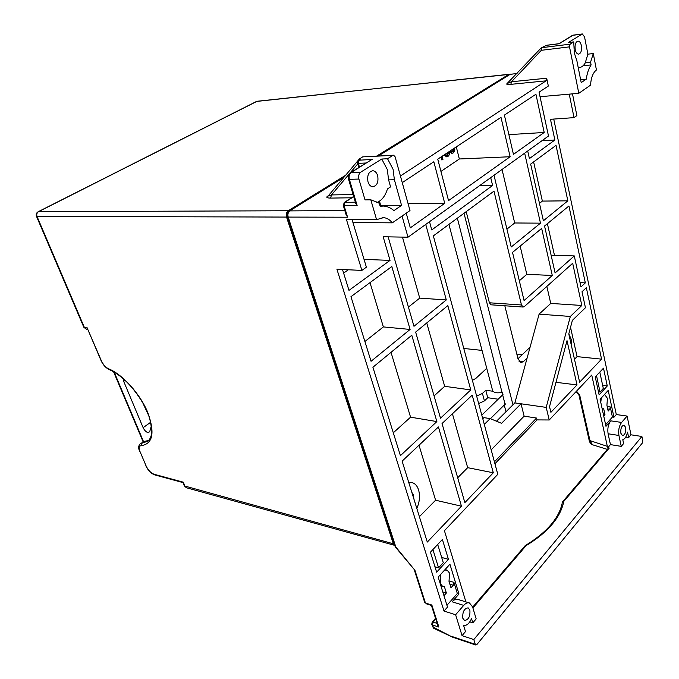 <?xml version="1.0" encoding="UTF-8"?>
<svg xmlns="http://www.w3.org/2000/svg" width="679" height="679" viewBox="0 0 679 679"><rect width="100%" height="100%" fill="white"/><g stroke="black" fill="none" stroke-linecap="round" stroke-linejoin="round"><path stroke-width="1.02" d="M502.401 392.301C497.334 393.379 494.074 392.844 492.631 390.705L492.462 390.069M186.564 487.802L185.036 486.393L183.305 482.192L182.957 482.591L184.264 485.757M345.628 175.275L288.236 210.762C286.428 212.204 285.859 214.309 286.53 217.076L393.336 543.786L394.762 545.364M148.039 441.095L147.309 441.639C149.185 440.357 150.526 438.133 151.324 434.984C151.833 428.907 150.976 422.491 148.769 415.743L142.794 402.885C132.753 386.309 121.541 375.19 109.158 369.529L108.572 368.807C105.618 367.381 103.216 364.699 101.375 360.77L87.583 328.916M376.752 156.034L508.681 74.452L509.904 74.367M522.253 354.659L516.829 354.082M482.039 350.398L463.782 348.471M505.193 404.743L457.357 218.18M530.07 347.241L517.975 358.716M504.828 305.771L518.043 358.962L520.929 362.586L523.373 361.652L527.108 358.071M546.85 286.411L550.745 303.42L539.101 314.139L514.877 402.91L512.968 404.811L464.012 213.265M505.1 404.837L504.242 405.032L490.382 418.697M505.991 411.763L504.242 405.032L505.397 403.895M492.979 391.257L485.757 390.272L487.734 397.724L484.433 400.899L478.67 403.564M487.734 397.724L498.182 399.21M481.801 415.149L502.986 394.533M502.468 392.555L501.756 392.454M485.757 390.272L482.438 393.43L476.65 396.095M486.741 368.307L475.835 378.407L472.406 380.376M151.366 425.818L149.677 431.768L147.98 432.642C146.01 431.954 144.398 430.308 143.133 427.685L123.68 381.318L123.188 378.602M446.952 605.312L457.332 593.505L453.937 582.344L453.283 585.23L450.983 587.81L448.997 581.326L449.6 573.161L447.147 570.156L445.551 570.097L445.305 569.291M440.62 574.442L440.264 583.499L442.674 586.452L444.355 586.512L446.366 593.013L443.964 595.704M457.332 593.505L458.97 593.998L452.121 601.798C454.098 599.633 456.033 598.844 457.918 599.438L469.181 602.876M469.775 621.879L472.822 622.855L476.166 618.875L472.584 606.89L469.478 602.969C467.602 602.375 465.675 603.181 463.706 605.379L455.617 614.75L444.007 611.058L447.503 607.068L438.184 577.116L449.922 564.224L458.97 593.998M440.866 575.249L440.085 575.028M446.366 593.013L442.793 591.927M444.007 611.058L336.911 269.224L361.882 270.42L366.388 267.178L352.045 219.538M342.496 269.495L348.989 290.366L390.035 260.388L383.168 236.75L407.994 237.209L548.496 136.021L539.067 92.183L548.335 86.055L546.68 78.212L546.069 80.843L400.423 175.971M388.159 236.844L413.969 326.293L446.29 299.94L425.741 224.426M429.527 221.702L431.751 229.926L492.606 185.469L490.713 177.635M494.015 175.267L511.219 246.995L540.467 223.153L524.663 153.191M527.71 150.993L529.416 158.589L554.879 139.993L550.465 119.3L574.035 117.637L576.878 115.583L572.482 93.855M553.725 119.071L616.303 414.546L613.943 417.237L608.223 390.391L600.109 399.311L605.974 426.319L610.777 420.853C608.223 424.367 607.332 428.67 608.095 433.771L610.446 444.609L607.756 447.767L607.332 446.349L591.74 375.063L549.235 419.978L546.196 407.392L570.335 316.456L581.818 305.465L572.677 263.265L524.307 306.611L523.127 307.044L521.464 304.973L493.981 191.155L433.355 235.885L497.792 474.324L444.422 530.698L465.887 601.874M493.302 472.779L472.194 395.161L442.037 423.552L464.86 502.63L493.302 472.779L467.678 467.67L452.426 413.766M427.286 542.071L461.457 506.195L438.43 426.947L402.112 461.134L427.286 542.071M447.826 305.601L415.641 332.082L440.493 418.196L470.759 389.916L447.826 305.601M372.907 367.246L400.406 455.651L436.869 421.574L411.788 335.248L372.907 367.246M586.342 287.692L582.013 291.775L585.442 307.731L572.389 320.327L568.79 333.924L579.628 382.184L601.569 359.149L586.342 287.692M577.014 384.917L567.016 340.646L549.532 406.653L550.89 412.331L577.014 384.917L555.974 382.319M568.934 205.975L544.558 226.022L555.099 272.966L574.29 255.915L580.969 286.945L585.323 282.88L568.934 205.975M524.069 300.551L552.29 275.47L541.655 228.416L512.518 252.384L524.069 300.551M448.437 559.318L442.402 539.466L430.435 552.197L436.648 572.176L448.437 559.318L441.681 557.459M556.025 145.382L530.655 164.097L543.387 220.777L567.839 200.831L556.025 145.382M391.825 266.533L350.958 296.681L371.048 361.287L410.099 329.442L391.825 266.533M607.281 385.978L603.487 368.162L595.245 376.93L599.141 394.864L607.281 385.978L602.663 385.417M598.471 391.783L600.049 391.987L603.308 388.439L599.795 372.084M596.501 375.597L600.049 391.987M457.688 477.795L467.678 467.67M419.011 445.22L435.595 500.228L419.384 516.677M435.595 500.228L461.457 506.195M408.733 482.413L411.678 482.548M416.821 508.435C419.614 502.07 420.208 495.908 418.587 489.949C417.322 486.003 415.225 483.584 412.314 482.693L408.809 482.667M411.788 492.267L413.443 495.025L413.884 498.98M491.18 449.837L524.137 416.159L521.022 403.784L514.877 402.91L496.493 421.209M484.297 424.383L490.162 418.612L483.932 417.627L482.777 418.756M466.201 211.661L489.389 302.783L491.087 304.812L523.127 307.044M348.31 269.775L343.616 273.102M390.035 260.388L364.037 259.386M376.404 202.724C381.556 200.772 385.239 196.172 387.446 188.94L390.578 186.878L388.6 179.884L387.302 169.538L381.751 159.03L360.685 172.186C358.826 173.697 358.24 175.98 358.902 179.052L365.022 199.898L370.81 199.821L376.582 219.64L346.443 219.512L361.882 270.42M455.617 614.75L462.059 635.646L465.488 631.572L463.63 625.529C466.694 625.792 469.333 623.483 471.54 618.603L472.822 622.855M473.823 639.567L475.266 644.329L475.801 645.008L476.887 644.532L642.283 443.107L642.758 440.756L641.893 436.478L473.823 639.567L462.059 635.646M433.72 628.279L432.481 624.96L438.872 627.082L431.852 605.04L425.436 603.011L414.954 570.352L395.288 546.884L395.832 547.019L288.185 217.085L347.58 217.212L345.942 214.233M625.749 437.098L628.669 437.556L630.986 434.806L641.893 436.478M630.986 434.806L627.099 416.074L616.303 414.546M596.434 69.988L593.285 53.539L587.887 54.167L584.543 36.912L582.344 33.95L568.281 42.573L573.747 41.886L570.122 44.16L569.511 46.859L578.805 93.303L590.56 85.138C591.044 77.695 593.005 72.645 596.434 69.988M414.394 570.19L424.647 602.231M431.852 605.04L431.42 605.43L437.7 625.121M438.872 627.082L437.828 625.537M469.876 610.056C470.343 616.362 468.569 619.842 464.546 620.479L462.832 618.314C462.357 611.991 464.13 608.503 468.137 607.849L469.876 610.056M608.265 448.293L609.267 448.047L607.756 447.767M610.446 444.609L621.251 446.366L623.611 443.565L622.796 439.712C625.003 438.974 626.59 436.436 627.532 432.107L628.669 437.556M472.907 607.985L526.055 545.653L525.105 545.738M494.932 463.74L537.03 419.911L549.235 419.978M546.196 407.392L521.022 403.784L501.586 423.306L490.162 418.612M524.137 416.159L536.571 418.052L537.03 419.911M539.101 314.139L570.335 316.456M550.745 303.42L581.818 305.465M536.571 418.052L494.414 461.83M578.864 394.779L579.654 394.915L576.505 391.155M589.168 440.357L607.332 446.349M592.572 444.796L590.068 441.019L579.654 394.915M625.707 427.524C626.038 432.26 624.969 434.959 622.499 435.638L620.835 433.227C620.496 428.491 621.565 425.784 624.035 425.096L625.707 427.524M621.251 446.366L618.934 435.46C618.179 430.325 619.07 425.979 621.608 422.431L627.099 416.074M605.634 424.731L612.416 417.016L613.943 417.237M612.416 417.016L610.26 406.942L609.776 409.284L608.18 411.075L606.916 405.219L607.442 398.395L604.59 394.38M603.75 416.057L604.972 414.682L603.699 408.817L602.129 408.631M601.976 407.909L603.283 408.792M601.339 397.945L600.762 402.324M601.501 398.675L600.771 398.581M604.972 414.682L603.402 414.462M562.348 502.426L563.782 501.399C560.574 517.517 547.995 532.277 526.055 545.653M569.24 94.143L574.035 117.637M593.285 53.539L590.569 62.179L591.103 64.921C588.71 68.537 587.097 73.281 586.274 79.146L581.207 82.609L576.836 60.584L574.307 53.03L573.747 41.886M570.122 44.16L541.418 47.725L546.799 45.289L559.224 43.728L572.838 35.3L581.793 34.137M581.385 45.671C581.945 50.484 581.02 53.31 578.618 54.15C577.031 54.04 575.894 52.529 575.215 49.609C574.646 44.789 575.563 41.945 577.965 41.096C579.569 41.198 580.706 42.726 581.385 45.671M578.219 67.535L579.102 67.577C581.462 67.433 583.499 65.905 585.213 62.986L587.887 54.167M580.63 79.698L586.274 79.146M591.103 64.921L583.049 65.787M585.171 62.765L590.569 62.179M541.418 47.725L541.333 50.305L511.482 81.769L507.85 83.211M508.036 82.982L507.009 83.627C506.101 84.383 507.391 84.62 510.871 84.34L511.482 81.769L546.68 78.212M402.061 216.066L407.994 237.209M406.229 213.164L410.32 227.847L444.728 203.335L433.822 161.755L402.257 182.617M510.133 156.739L501 117.348L437.743 159.158L448.539 200.611L510.133 156.739L459.344 158.979L456.296 146.893M544.202 132.473L535.926 94.254L504.395 115.107L513.443 154.379L544.202 132.473L508.894 134.629M408.087 203.666L444.728 203.335M440.943 171.422L459.344 158.979M449.532 151.366L451.671 153.301M448.225 152.232L446.57 155.483M444.21 154.888L446.426 156.807M440.934 157.053L441.664 159.862L442.318 159.828L442.946 159.412L442.131 156.263M450.084 151.01L452.155 153.276L453.275 152.885L454.769 150.415L454.743 147.92M450.703 150.594L452.095 151.994L452.986 151.697L452.333 151.731L453.521 148.726M454.124 148.328L452.986 151.697M452.333 151.731L451.858 151.969M448.827 151.833L447.648 155.245L446.324 155.389L445.365 154.141L444.737 154.557L446.918 156.781L447.936 156.442C449.252 155.44 449.753 153.768 449.447 151.425M446.994 155.27L447.648 155.245M441.503 156.679L442.318 159.828M438.099 160.524L438.94 161.11L438.609 162.468M370.81 199.821L379.188 202.97L380.13 206.246L383.686 206.06C387.369 206.34 390.773 207.867 393.905 210.626L401.561 205.398L394.38 179.714L393.082 169.317L387.548 158.759L392.937 155.372L393.574 155.194L395.119 156.815L409.989 210.558L392.309 222.839L352.953 222.568M554.879 139.993L542.003 140.697M540.034 96.715L578.805 93.303M540.467 223.153L514.682 222.984L502.044 169.478M506.933 229.12L514.682 222.984M492.606 185.469L479.425 185.766M446.29 299.94L419.724 298.123L402.469 237.107M408.427 307.069L419.724 298.123M376.582 219.64L383.567 217.636C386.886 217.951 389.797 219.682 392.309 222.839M379.188 202.97L378.458 202.979M368.001 181.853C366.974 175.42 368.587 171.711 372.847 170.726C375.08 170.972 376.684 172.627 377.668 175.691C378.678 182.125 377.049 185.817 372.763 186.776C370.573 186.521 368.986 184.883 368.001 181.853M347.58 217.212L344.075 205.627L344.949 202.283L353.717 196.63M355.72 203.344L357.137 205.525L349.354 179.341L358.902 179.052M348.48 179.027L349.354 179.341C348.683 176.302 349.278 174.036 351.128 172.534L371.04 160.015M359.624 159.607L360.125 159.489L359.361 158.996L362.705 156.874L392.937 155.372M387.548 158.759L381.751 159.03M328.39 195.713L327.465 196.29C326.013 197.428 327.066 198.03 330.631 198.09L331.462 194.932L328.11 196.044M393.413 155.202L362.705 156.874M388.6 179.884L394.38 179.714M401.561 205.398L380.741 205.559L379.485 201.171M380.062 206.017L380.741 205.559M571.684 346.825L571.226 339.33L568.815 333.839M570.538 327.346L577.074 356.628L574.476 359.259M601.569 359.149L577.074 356.628M434.068 395.916L444.669 386.317L426.743 322.949M444.669 386.317L470.759 389.916M393.294 432.803L410.566 417.178L391.019 352.342M410.566 417.178L436.869 421.574M554.463 255.321L547.401 223.688M580.044 282.625L585.323 282.88M551.119 255.219L574.29 255.915M519.325 280.775L526.811 274.324L520.148 246.112M552.29 275.47L526.811 274.324M434.976 566.795L438.566 567.814L443.277 562.679L437.7 544.473M432.913 549.557L438.566 567.814M567.839 200.831L542.36 201.086L539.474 203.369M533.618 161.916L542.36 201.086M410.099 329.442L383.355 326.913L364.903 341.512M370.004 282.634L383.355 326.913M393.336 543.786L184.323 485.901L186.428 487.76L394.677 545.347M147.971 441.155L141.622 443.319L144.118 441.486L148.76 440.408M142.683 441.97L148.803 440.365M108.572 368.807C122.559 374.35 140.12 393.871 147.818 412.603C155.075 432.947 152.851 443.964 141.139 445.653L141.622 443.319L140.332 443.693L144.899 441.223M183.305 482.192L154.099 474.256C150.865 473.008 148.226 470.275 146.163 466.057L139.967 451.484C138.609 447.919 139 445.976 141.139 445.653M86.793 329.391L83.797 327.202M87.413 327.949L84.434 327.575L37.056 216.525C36.369 214.386 36.878 212.765 38.584 211.653L38.151 211.755C36.377 212.85 35.826 214.394 36.496 216.372L286.53 217.076M288.236 210.762L38.584 211.653L256.806 101.409L509.165 74.266M257.316 101.239L508.681 74.452M146.163 466.057L139.967 451.484M154.871 474.944L154.099 474.256M182.957 482.591L154.804 474.927C151.044 473.492 148.056 470.462 145.849 465.845L145.824 465.786M523.373 361.652L518.968 361.16M484.433 400.899L482.438 393.43M143.473 441.511L114.14 372.007M123.68 381.318L125.123 380.342M150.687 422.245L143.133 427.685M452.121 601.798L463.706 605.379M453.937 582.344L449.142 580.944M449.888 584.229L453.283 585.23M343.226 205.279L357.137 205.525M475.266 644.329L452.112 636.537L452.545 637.157M432.557 626.87L452.698 637.225M395.832 547.019L414.954 570.352M287.472 216.788L288.185 217.085C287.514 214.309 288.083 212.196 289.891 210.753L343.922 177.295M344.83 210.558L289.356 210.897L344.245 176.922M378.398 155.949L510.277 74.274L516.948 73.561M510.871 84.34L546.069 80.843M330.631 198.09L351.578 197.784M378.093 155.966L509.742 74.452L517.084 73.417M425.436 603.011L424.714 602.443L425.436 603.011M426.072 603.733L431.42 605.43M563.782 501.399L609.267 448.047M521.464 304.973L489.389 302.783M608.095 433.771L618.934 435.46M621.608 422.431L610.777 420.853M610.26 406.942L607.204 406.526M607.73 409.004L609.776 409.284M431.683 624.154L432.481 624.96L433.134 622.091L432.082 622.261M437.157 623.415L433.134 622.091L435.774 619.087M573.254 35.138L582.2 33.967M545.924 45.722L547.316 45.221M507.009 83.627L541.231 47.886M541.333 50.305L569.511 46.859M355.363 202.164L344.312 202.452L353.666 196.435M360.685 172.186L350.517 172.712L371.133 159.955M357.477 163.062L358.342 163.342L359.199 160.057L360.125 159.489M359.463 167.178L358.342 163.342L366.219 162.994M372.287 159.446L358.605 160.227L357.51 163.172L358.801 167.586M357.731 163.911L349.846 173.221M349.176 174.019L331.462 194.932L353.105 194.559M327.465 196.29L328.016 196.146M492.631 390.705L448.929 224.401M139.653 451.28C138.143 448.182 138.372 445.653 140.332 443.693M36.496 216.372L83.84 327.295L86.556 329.357L87.846 329.527M256.339 101.544L38.151 211.755M109.158 369.529C105.746 367.865 103.047 364.895 101.069 360.608L87.523 328.78M143.091 441.698L113.512 371.642M446.901 570.088L445.424 569.664M442.674 586.452L440.926 585.935M509.742 74.452L510.769 74.087M289.356 210.897C287.446 212.366 286.827 214.369 287.506 216.89L395.229 546.807M472.669 607.179L525.181 545.644M576.148 391.537L578.924 394.847M578.873 394.788L589.202 440.501C589.898 442.886 590.942 444.295 592.317 444.711L607.34 449.379M475.801 645.008L452.647 637.208L433.669 628.253L431.751 624.374L432.167 622.168L435.536 618.331M525.283 545.577C547.087 532.268 559.462 517.788 562.407 502.129M562.645 501.747L608.342 448.208M572.244 35.503L559.012 43.694L547.096 45.196M547.019 45.204L545.797 45.748M579.102 67.577L578.245 67.671M452.155 153.276L451.501 153.31M446.918 156.781L446.264 156.815M382.099 217.636L383.567 217.636M372.847 170.726L372.321 170.743M346.129 214.861L343.268 205.406L344.312 202.452M350.517 172.712C348.497 174.274 347.826 176.421 348.514 179.146L355.847 203.793M359.666 159.582L358.605 160.227M328.033 196.138L359.361 158.996M380.087 206.085L381.462 206.077"/></g></svg>
